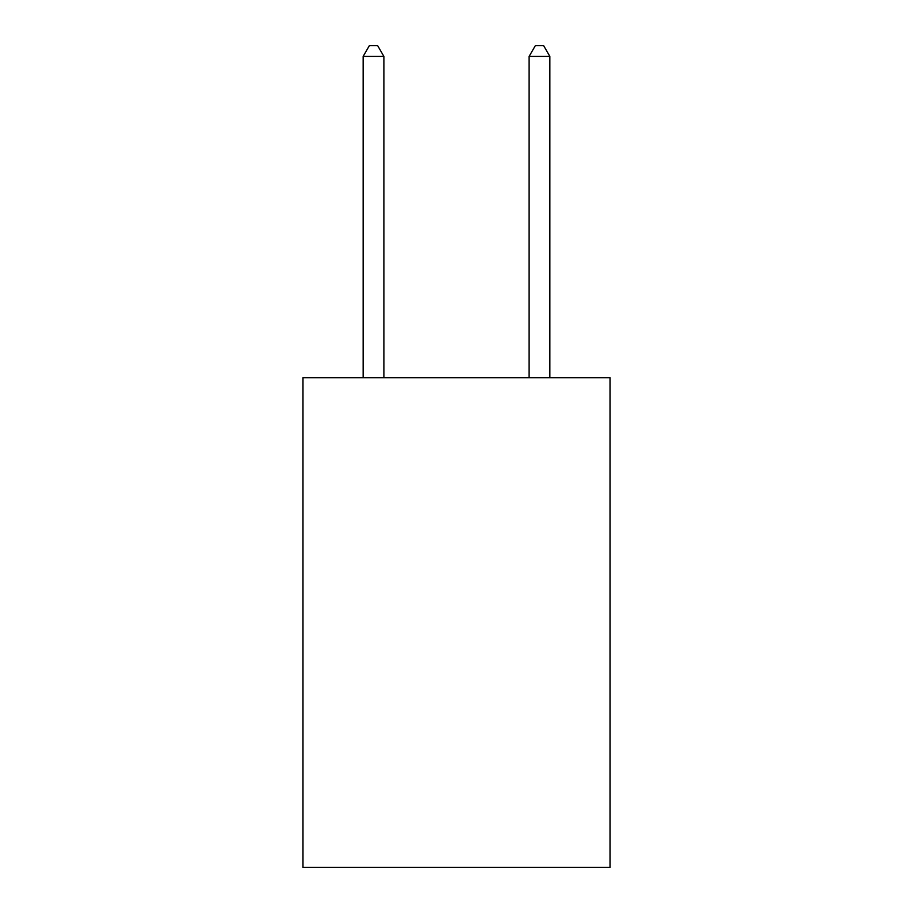 <?xml version="1.0" encoding="UTF-8"?>
<svg xmlns="http://www.w3.org/2000/svg" width="913" height="913" viewBox="0 0 913 913"><rect width="100%" height="100%" fill="white"/><g stroke="black" fill="none" stroke-linecap="round" stroke-linejoin="round"><path stroke-width="1.37" d="M610.021 377.754L610.021 867.35L302.979 867.35L302.979 377.754L610.021 377.754M383.894 377.754L383.894 56.435L363.146 56.435L363.146 377.754M363.146 56.435L369.366 45.65L377.662 45.65L383.894 56.435M549.854 377.754L549.854 56.435L529.106 56.435L529.106 377.754M529.106 56.435L535.338 45.65L543.634 45.65L549.854 56.435"/></g></svg>
